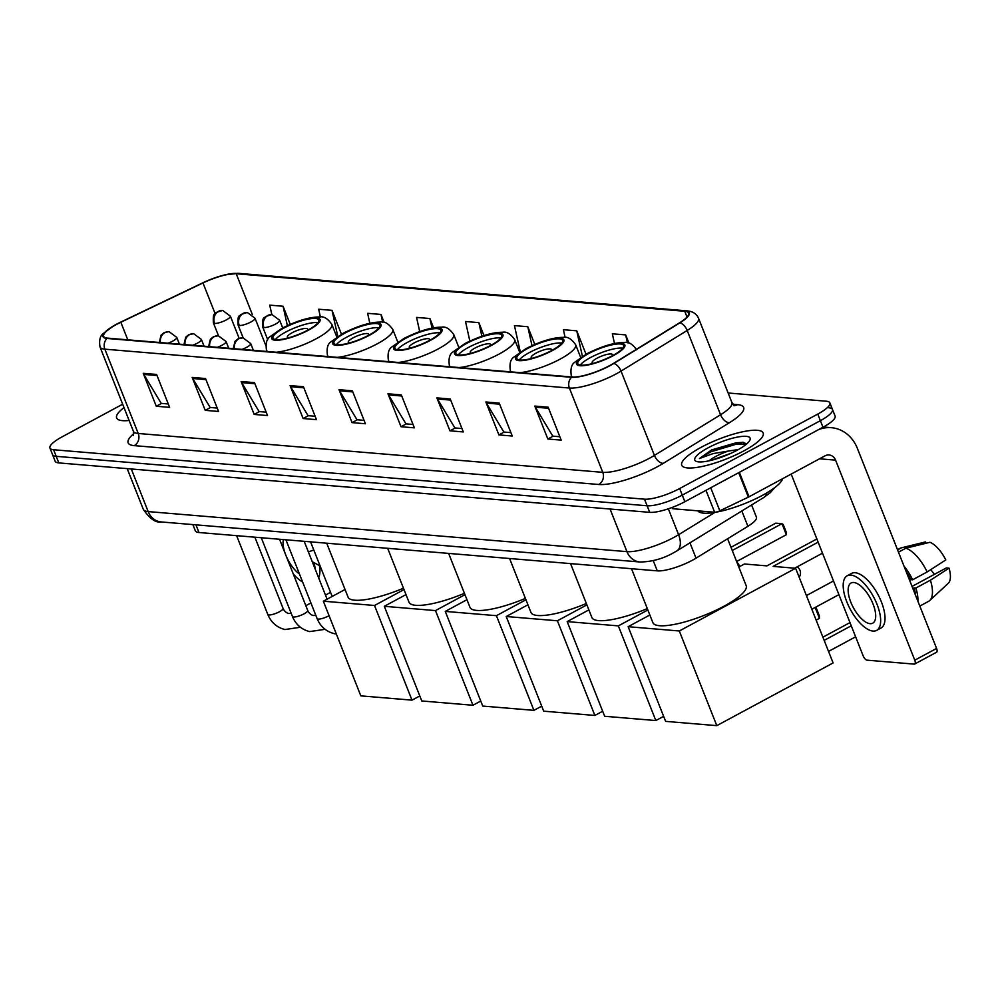 <?xml version="1.0" encoding="UTF-8"?>
<svg xmlns="http://www.w3.org/2000/svg" width="999" height="999" viewBox="0 0 999 999"><rect width="100%" height="100%" fill="white"/><g stroke="black" fill="none" stroke-linecap="round" stroke-linejoin="round"><path stroke-width="1.5" d="M751.598 504.97L756.418 517.157A27.373 6.618 158.4 0 1 747.901 526.286L696.028 558.166A27.373 6.618 158.4 0 1 692.444 560.227A27.373 6.618 158.4 0 1 657.28 570.866L198.988 532.517A27.373 6.618 158.4 0 1 195.342 530.844L192.869 524.587M122.665 404.195L62.05 436.875A27.373 6.618 -21.6 0 0 49.95 448.064L55.17 461.238A27.373 6.618 -21.6 0 0 58.804 462.912L649.712 512.35A27.373 6.618 -21.6 0 0 684.864 501.71L822.976 427.247A27.373 6.618 -21.6 0 0 835.089 416.059L832.479 409.465A27.373 6.618 -21.6 0 0 828.833 407.792M49.95 448.064A27.373 6.618 -21.6 0 0 53.596 449.75L644.492 499.175A27.373 6.618 -21.6 0 0 679.657 488.536L817.769 414.073L820.379 420.666A27.373 6.618 -21.6 0 0 832.479 409.465A27.373 6.618 -21.6 0 1 820.379 420.666L682.255 495.129L820.379 420.666L822.976 427.247M644.492 499.175L647.102 505.769A27.373 6.618 -21.6 0 0 682.255 495.129A27.373 6.618 -21.6 0 1 647.102 505.769L56.206 456.331L647.102 505.769L649.712 512.35M52.56 454.645A27.373 6.618 -21.6 0 0 56.206 456.331A27.373 6.618 -21.6 0 1 52.56 454.645M743.818 450.899A43.794 10.602 -21.6 0 0 763.186 432.992A43.794 10.602 -21.6 0 0 701.098 447.327A43.794 10.602 -21.6 0 0 681.73 465.234A43.794 10.602 -21.6 0 0 743.818 450.899A43.794 10.602 -21.6 0 0 763.186 432.992A43.794 10.602 -21.6 0 0 701.098 447.327A43.794 10.602 -21.6 0 0 681.73 465.234A43.794 10.602 -21.6 0 0 743.818 450.899M609.577 365.646A29.196 7.068 158.4 0 1 572.077 376.998L107.542 338.137A29.196 7.068 158.4 0 1 103.659 336.351A29.196 7.068 158.4 0 1 120.829 322.252L202.972 282.942A29.196 7.068 158.4 0 1 236.214 273.751L684.74 311.276A29.196 7.068 158.4 0 1 688.636 313.074A29.196 7.068 158.4 0 1 679.545 322.814L613.398 363.461A29.196 7.068 158.4 0 1 609.577 365.646M609.939 365.684A29.933 7.243 -21.6 0 0 613.848 363.436L679.994 322.789A29.933 7.243 -21.6 0 0 685.326 310.964L236.8 273.439A29.933 7.243 -21.6 0 0 225.112 274.825A29.933 7.243 -21.6 0 0 202.722 282.867L120.579 322.165A29.933 7.243 -21.6 0 0 114.086 325.562A29.933 7.243 -21.6 0 0 106.968 338.449L571.503 377.31A29.933 7.243 -21.6 0 0 609.939 365.684M168.282 403.971L161.226 403.384L143.781 374.425A7.305 6.369 -85.2 0 1 143.244 373.326L156.281 406.256L169.63 407.367L156.593 374.438L143.244 373.326M161.551 403.409L156.281 406.256M217.233 408.067L210.165 407.48L192.732 378.509A7.305 6.369 -85.2 0 1 192.183 377.422L205.232 410.352L218.569 411.463L205.532 378.534L192.183 377.422M210.502 407.505L205.232 410.352M266.171 412.162L259.116 411.576L241.671 382.605A7.305 6.369 -85.2 0 1 241.134 381.518L254.171 414.435L267.52 415.559L254.483 382.629L241.134 381.518M259.44 411.6L254.171 414.435M315.122 416.258L308.067 415.671L290.622 386.7A7.305 6.369 -85.2 0 1 290.085 385.602L303.122 418.531L316.471 419.655L303.434 386.725L290.085 385.602M308.391 415.696L303.122 418.531M559.852 436.725L552.784 436.138L535.352 407.18A7.305 6.369 -85.2 0 1 534.802 406.081L547.839 439.011L561.188 440.122L548.151 407.192L534.802 406.081M553.109 436.163L547.839 439.011M510.901 432.629L503.846 432.043L486.401 403.084A7.305 6.369 -85.2 0 1 485.864 401.985L498.901 434.915L512.25 436.026L499.213 403.097L485.864 401.985M504.17 432.067L498.901 434.915M461.95 428.546L454.895 427.947L437.45 398.988A7.305 6.369 -85.2 0 1 436.913 397.889L449.95 430.819L463.299 431.93L450.262 399.013L436.913 397.889M455.219 427.972L449.95 430.819M413.012 424.45L405.956 423.851L388.511 394.892A7.305 6.369 -85.2 0 1 387.974 393.793L401.011 426.723L414.36 427.847L401.323 394.917L387.974 393.793M406.281 423.888L401.011 426.723M364.061 420.354L357.005 419.755L339.56 390.796A7.305 6.369 -85.2 0 1 339.023 389.697L352.06 422.627L365.409 423.751L352.372 390.821L339.023 389.697M357.33 419.792L352.06 422.627M124.013 407.592A43.794 10.602 -21.6 0 0 116.646 417.957A43.794 10.602 -21.6 0 0 129.121 420.479A43.794 10.602 -21.6 0 1 116.646 417.957A43.794 10.602 -21.6 0 1 124.013 407.592M817.769 414.073A27.373 6.618 -21.6 0 0 829.869 402.884A27.373 6.618 -21.6 0 0 826.223 401.211L728.134 392.994M384.165 322.515L380.969 314.435L367.62 313.324L369.817 323.264M341.471 334.203L332.018 310.352L318.669 309.228L320.392 317.008M290.222 324.3L283.079 306.256L269.73 305.132L271.815 314.535M534.802 344.393L527.797 326.723L514.448 325.612L520.304 351.985M586.013 354.208L576.748 330.819L563.399 329.707L565.122 337.487M628.958 343.169L625.686 334.915L612.35 333.791L614.485 343.481M433.578 327.809L429.907 318.531L416.558 317.42L419.692 331.556M483.978 335.552L478.858 322.627L465.509 321.516L469.842 341.071M478.858 322.627L481.868 336.238M527.797 326.723L531.992 345.629M576.748 330.819L582.405 356.343M625.686 334.915L627.434 342.794M429.907 318.531L432.03 328.097M380.969 314.435L382.692 322.252M332.018 310.352L337.799 336.426M283.079 306.256L287.362 325.587M697.876 510.826A45.629 11.039 -21.6 0 0 762.299 495.429A45.629 11.039 -21.6 0 0 782.554 478.733M746.753 443.881L742.569 442.257L711.613 449.925L699.462 458.516L713.061 453.596L728.571 451.011A20.617 4.995 -21.6 0 0 715.659 456.506A20.617 4.995 -21.6 0 0 709.065 460.814M728.571 451.011L738.336 449.575M711.3 460.289L730.893 453.334M736.962 450.324A29.745 7.193 -21.6 0 0 749.899 440.172A29.745 7.193 -21.6 0 0 737.899 437A29.745 7.193 -21.6 0 0 707.954 447.902A29.745 7.193 -21.6 0 0 696.328 461.388A29.745 7.193 -21.6 0 0 736.962 450.324M699.462 458.516L710.838 451.81L736.65 444.093L746.603 444.006M711.613 449.925L736.126 442.782L743.331 442.345M672.464 507.33L673.039 508.753L714.635 512.237L705.968 490.334M818.78 429.52A36.501 31.831 -85.2 0 1 831.343 427.684A36.501 31.831 -85.2 0 1 857.379 448.389L936.587 648.426A4.558 1.936 61.7 0 1 936.525 652.26L914.722 664.01A4.558 1.936 -118.3 0 0 914.772 660.177L835.576 460.139A9.128 7.955 94.8 0 0 829.07 454.97A9.128 7.955 94.8 0 0 825.049 455.831L749.038 496.803A4.558 1.099 158.4 0 1 748.376 497.14L719.829 510.801A4.558 1.099 158.4 0 1 714.635 512.237M791.183 474.075L863.161 655.868A4.558 1.936 -118.3 0 0 867.02 660.164L914.185 664.11A4.558 1.936 -118.3 0 0 914.722 664.01M673.039 508.753A4.558 1.099 158.4 0 1 672.427 508.479L672.04 507.492M870.067 623.663A22.815 9.703 -118.3 0 0 872.751 623.151A22.815 9.703 -118.3 0 0 871.84 601.223A22.815 9.703 -118.3 0 0 853.77 582.492A22.815 9.703 -118.3 0 0 851.098 582.991A22.815 9.703 -118.3 0 0 851.997 604.932A22.815 9.703 -118.3 0 0 870.067 623.663M919.817 606.081L928.546 601.373A30.107 12.812 -118.3 0 0 929.694 600.536L948.226 583.341A23.726 10.09 -118.3 0 0 949.05 568.169L946.315 567.944L912.037 586.425M876.647 630.381L881.006 628.034A31.019 13.199 -118.3 0 0 879.782 598.201A31.019 13.199 -118.3 0 0 855.206 572.739A31.019 13.199 -118.3 0 0 851.56 573.414L847.202 575.774A31.019 13.199 -118.3 0 0 848.426 605.594A31.019 13.199 -118.3 0 0 873.001 631.068A31.019 13.199 -118.3 0 0 876.647 630.381A31.019 13.199 -118.3 0 0 875.411 600.561A31.019 13.199 -118.3 0 0 850.836 575.087A31.019 13.199 -118.3 0 0 847.202 575.774M898.476 552.172L905.856 548.201L929.982 542.282A23.726 10.09 -118.3 0 1 945.791 559.939L927.147 571.965L912.611 579.795L910.801 579.645A26.461 11.251 -118.3 0 0 906.255 571.815M912.611 579.795A30.107 12.812 -118.3 0 0 903.983 566.096M927.147 571.965A30.107 12.812 -118.3 0 0 905.856 548.201M926.048 543.244L925.524 541.92L901.398 547.827L897.577 549.887M901.398 547.827A30.107 12.812 -118.3 0 0 901.298 547.852A30.107 12.812 -118.3 0 0 899.974 548.351L897.489 549.687M930.868 569.555A18.244 7.767 -118.3 0 0 934.477 574.325M915.608 595.454A26.461 11.251 -118.3 0 0 914.06 587.874L915.871 588.024L930.406 580.194L949.05 568.169M912.861 588.523L914.06 587.874M910.801 579.645L909.602 580.294M917.881 601.186A30.107 12.812 -118.3 0 0 915.871 588.024M929.694 600.536A30.107 12.812 -118.3 0 0 930.406 580.194M612.712 355.557A24.638 5.957 -21.6 0 0 623.601 345.492A24.638 5.957 -21.6 0 0 588.686 353.546A24.638 5.957 -21.6 0 0 577.797 363.624A24.638 5.957 -21.6 0 0 612.712 355.557M622.777 348.189A24.638 5.957 -21.6 0 0 590.309 357.667A24.638 5.957 -21.6 0 0 580.244 365.035M631.505 568.706L652.859 622.627A50.187 12.138 -21.6 0 0 723.988 606.206A50.187 12.138 -21.6 0 0 746.178 585.676L727.609 538.761M612.112 355.881A10.952 2.647 -21.6 0 0 612.512 354.645A10.952 2.647 -21.6 0 0 596.99 358.229A10.952 2.647 -21.6 0 0 592.145 362.699A10.952 2.647 -21.6 0 0 593.281 363.336M855.619 636.813L828.533 651.41M818.131 542.145L773.151 566.396L795.616 568.281L833.104 662.949L716.795 725.649L665.621 721.365L628.134 626.698L649.837 614.997M822.901 637.187L849.987 622.589M738.798 567.045L744.442 563.998L766.92 565.884L816.87 538.948M628.134 626.698L679.308 630.981L716.795 725.649M795.616 568.281L679.308 630.981M851.248 625.786L824.163 640.384M794.642 568.194L822.502 553.171M551.748 350.462A24.638 5.957 -21.6 0 0 562.649 340.384A24.638 5.957 -21.6 0 0 527.722 348.451A24.638 5.957 -21.6 0 0 516.833 358.529A24.638 5.957 -21.6 0 0 551.748 350.462M561.825 343.094A24.638 5.957 -21.6 0 0 529.358 352.572A24.638 5.957 -21.6 0 0 519.28 359.94M570.554 563.611L591.895 617.532A50.187 12.138 -21.6 0 0 647.302 608.591M551.161 350.774A10.952 2.647 -21.6 0 0 551.548 349.538A10.952 2.647 -21.6 0 0 536.026 353.122A10.952 2.647 -21.6 0 0 531.193 357.605A10.952 2.647 -21.6 0 0 532.317 358.241M815.221 607.404L816.295 608.104L819.367 615.846L819.455 618.344L816.146 620.129M663.636 716.345L655.831 720.554L604.657 716.271L567.182 621.603L588.873 609.902M567.182 621.603L618.344 625.886L655.831 720.554M647.851 609.977L618.344 625.886M819.455 618.344L815.134 607.454M732.242 550.486L781.967 523.676L775.736 523.164L730.981 547.29M781.967 523.676L783.191 524.463L786.25 532.205L786.338 534.715L781.967 523.676M736.613 561.513L786.338 534.715M490.796 345.367A24.638 5.957 -21.6 0 0 501.685 335.289A24.638 5.957 -21.6 0 0 466.77 343.356A24.638 5.957 -21.6 0 0 455.869 353.421A24.638 5.957 -21.6 0 0 490.796 345.367M500.861 337.999A24.638 5.957 -21.6 0 0 468.394 347.465A24.638 5.957 -21.6 0 0 458.329 354.832M509.59 558.503L530.944 612.424A50.187 12.138 -21.6 0 0 586.338 603.496M490.197 345.679A10.952 2.647 -21.6 0 0 490.584 344.443A10.952 2.647 -21.6 0 0 475.074 348.027A10.952 2.647 -21.6 0 0 470.229 352.51A10.952 2.647 -21.6 0 0 471.366 353.134M602.672 711.251L594.867 715.446L543.706 711.176L506.218 616.508L527.922 604.807M506.218 616.508L557.392 620.779L594.867 715.446M586.888 604.882L557.392 620.779M429.832 340.259A24.638 5.957 -21.6 0 0 440.721 330.182A24.638 5.957 -21.6 0 0 405.806 338.249A24.638 5.957 -21.6 0 0 394.917 348.326A24.638 5.957 -21.6 0 0 429.832 340.259M439.91 332.892A24.638 5.957 -21.6 0 0 407.442 342.37A24.638 5.957 -21.6 0 0 397.365 349.737M448.626 553.409L469.98 607.33A50.187 12.138 -21.6 0 0 525.387 598.401M429.233 340.584A10.952 2.647 -21.6 0 0 429.632 339.348A10.952 2.647 -21.6 0 0 414.11 342.932A10.952 2.647 -21.6 0 0 409.265 347.402A10.952 2.647 -21.6 0 0 410.402 348.039M541.708 706.143L533.916 710.351L482.742 706.068L445.267 611.4L466.958 599.7M445.267 611.4L496.428 615.684L533.916 710.351M525.936 599.775L496.428 615.684M368.881 335.164A24.638 5.957 -21.6 0 0 379.77 325.087A24.638 5.957 -21.6 0 0 344.842 333.154A24.638 5.957 -21.6 0 0 333.953 343.231A24.638 5.957 -21.6 0 0 368.881 335.164M378.946 327.797A24.638 5.957 -21.6 0 0 346.478 337.275A24.638 5.957 -21.6 0 0 336.413 344.643M387.674 548.301L409.016 602.235A50.187 12.138 -21.6 0 0 464.423 593.294M368.281 335.477A10.952 2.647 -21.6 0 0 368.668 334.24A10.952 2.647 -21.6 0 0 353.147 337.824A10.952 2.647 -21.6 0 0 348.314 342.307A10.952 2.647 -21.6 0 0 349.45 342.944M480.756 701.048L472.952 705.257L421.79 700.973L384.303 606.306L406.006 594.605M384.303 606.306L435.477 610.589L472.952 705.257M464.972 594.68L435.477 610.589M307.917 330.07A24.638 5.957 -21.6 0 0 318.806 319.992A24.638 5.957 -21.6 0 0 283.891 328.059A24.638 5.957 -21.6 0 0 273.002 338.124A24.638 5.957 -21.6 0 0 307.917 330.07M317.982 322.689A24.638 5.957 -21.6 0 0 285.514 332.168A24.638 5.957 -21.6 0 0 275.449 339.535M326.71 543.206L348.064 597.127A50.187 12.138 -21.6 0 0 403.471 588.199M307.317 330.382A10.952 2.647 -21.6 0 0 307.717 329.146A10.952 2.647 -21.6 0 0 292.195 332.729A10.952 2.647 -21.6 0 0 287.35 337.2A10.952 2.647 -21.6 0 0 288.486 337.837M419.792 695.953L412 700.149L360.826 695.866L323.339 601.198L345.042 589.51M323.339 601.198L374.513 605.481L412 700.149M404.008 589.585L374.513 605.481M293.244 573.876A31.019 13.199 -118.3 0 0 302.622 581.992M318.631 577.809A31.019 13.199 -118.3 0 0 319.48 565.771M315.309 569.418A31.019 13.199 -118.3 0 0 313.973 562.999M283.404 539.585A22.815 9.703 -118.3 0 0 285.314 553.871M286.114 555.881A22.815 9.703 -118.3 0 0 299.475 574.038M689.959 542.844L696.028 558.166M653.234 560.626L657.28 570.866M741.832 510.964L747.901 526.286M195.954 524.85L198.988 532.517M131.294 468.981L148.164 511.588A18.244 15.922 94.8 0 0 161.189 521.94C155.832 523.014 149.875 518.818 143.307 509.353A36.501 8.829 -21.6 0 0 148.164 511.588L626.935 551.648A36.501 8.829 -21.6 0 0 673.813 537.462A36.501 8.829 -21.6 0 0 678.596 534.715L668.331 508.803M610.064 509.028L626.935 551.648A18.244 15.922 94.8 0 0 639.959 561.987L161.189 521.94M684.864 501.71L679.657 488.536M58.804 462.912L53.596 449.75M774.675 487.674L770.217 492.757L763.748 497.502L676.86 550.886A18.244 10.402 -121.6 0 0 678.596 534.715L714.922 512.387M763.748 497.502A18.244 10.402 -121.6 0 0 766.87 492.844M732.916 404.258L737.599 404.657A45.629 11.039 158.4 0 1 729.47 422.677L663.324 463.324A45.629 11.039 158.4 0 1 598.763 484.49L134.228 445.629A9.128 7.955 94.8 0 0 138.237 433.479L602.772 472.34A36.501 8.829 -21.6 0 0 649.65 458.154A36.501 8.829 -21.6 0 0 654.42 455.407L720.566 414.76A36.501 8.829 -21.6 0 0 731.93 402.585L734.74 405.694L733.578 405.519M134.228 445.629A45.629 11.039 158.4 0 1 133.816 433.616M133.379 431.231A36.501 8.829 -21.6 0 0 138.237 433.479L104.858 349.175A36.501 8.829 158.4 0 1 100 346.94L133.379 431.231L133.454 435.439M685.326 310.964A9.128 7.955 94.8 0 1 687.187 310.876C692.856 311.401 696.64 313.873 698.551 318.281A36.501 8.829 158.4 0 1 687.187 330.469L621.041 371.104A36.501 8.829 158.4 0 1 616.271 373.851A36.501 8.829 158.4 0 1 569.393 388.037A9.128 7.955 -85.2 0 1 571.503 377.31M613.848 363.436A9.128 5.207 -121.6 0 1 621.041 371.104L654.42 455.407A9.128 5.207 58.4 0 0 663.324 463.324M236.8 273.439A9.128 7.955 -85.2 0 1 238.649 273.351L687.187 310.876M729.47 422.677A9.128 5.207 58.4 0 1 720.566 414.76L687.187 330.469A9.128 5.207 -121.6 0 0 679.994 322.789M106.968 338.449A9.128 7.955 94.8 0 0 104.858 349.175L569.393 388.037L602.772 472.34A9.128 7.955 94.8 0 1 598.763 484.49M734.402 405.532A9.128 7.955 94.8 0 0 737.599 404.657M236.214 273.751L252.372 314.573M202.972 282.942L215.06 313.461M120.829 322.252L127.785 339.835M684.74 311.276L687.025 317.033M339.56 390.796L352.797 391.908M388.511 394.892L401.748 396.004M437.45 398.988L450.699 400.099M486.401 403.084L499.637 404.183M535.352 407.18L548.588 408.279M290.622 386.7L303.858 387.812M241.671 382.605L254.907 383.716M192.732 378.509L205.969 379.62M143.781 374.425L157.018 375.524M819.53 458.803L835.576 460.139M739.347 472.34L749.038 496.803M914.772 660.177L936.587 648.426M748.376 497.14L738.686 472.689M710.714 487.774L719.829 510.801M588.011 353.496A26.011 6.294 -21.6 0 0 579.982 365.721A26.011 6.294 -21.6 0 0 613.374 355.619A26.011 6.294 -21.6 0 0 621.415 343.394A26.011 6.294 -21.6 0 0 588.011 353.496M572.564 377.035A35.127 8.504 158.4 0 1 571.291 375.724C570.279 368.693 571.565 364.123 575.124 361.988L586.95 353.696C601.997 346.178 614.485 342.432 624.437 342.47C628.483 341.583 632.554 344.043 636.625 349.862M527.06 348.401A26.011 6.294 -21.6 0 0 519.018 360.627A26.011 6.294 -21.6 0 0 552.422 350.512A26.011 6.294 -21.6 0 0 560.451 338.286A26.011 6.294 -21.6 0 0 527.06 348.401M580.694 357.455L575.661 344.755A35.127 8.504 158.4 0 1 560.127 359.128A35.127 8.504 158.4 0 1 520.167 372.652M511.625 371.94A35.127 8.504 158.4 0 1 510.339 370.617C509.328 363.599 510.601 359.016 514.16 356.893L525.986 348.601C541.033 341.084 553.533 337.337 563.473 337.362C567.532 336.488 571.59 338.948 575.661 344.755M466.096 343.294A26.011 6.294 -21.6 0 0 458.066 355.532A26.011 6.294 -21.6 0 0 491.458 345.417A26.011 6.294 -21.6 0 0 499.5 333.191A26.011 6.294 -21.6 0 0 466.096 343.294M519.73 352.36L514.697 339.66A35.127 8.504 158.4 0 1 499.175 354.021A35.127 8.504 158.4 0 1 459.203 367.557M450.661 366.845A35.127 8.504 158.4 0 1 449.375 365.522C448.364 358.504 449.637 353.921 453.209 351.785L465.022 343.494C480.069 335.976 492.569 332.242 502.522 332.267C506.568 331.381 510.626 333.853 514.697 339.66M405.144 338.199A26.011 6.294 -21.6 0 0 397.103 350.424A26.011 6.294 -21.6 0 0 430.507 340.322A26.011 6.294 -21.6 0 0 438.536 328.084A26.011 6.294 -21.6 0 0 405.144 338.199M458.778 347.265L453.746 334.553A35.127 8.504 158.4 0 1 438.211 348.926A35.127 8.504 158.4 0 1 398.239 362.462M389.71 361.75A35.127 8.504 158.4 0 1 388.411 360.427C387.412 353.396 388.686 348.826 392.245 346.69L404.071 338.399C419.118 330.881 431.618 327.135 441.558 327.173C445.616 326.286 449.675 328.746 453.746 334.553M344.18 333.092A26.011 6.294 -21.6 0 0 336.139 345.329A26.011 6.294 -21.6 0 0 369.543 335.214A26.011 6.294 -21.6 0 0 377.585 322.989A26.011 6.294 -21.6 0 0 344.18 333.092M397.814 342.158L392.782 329.458A35.127 8.504 158.4 0 1 377.247 343.818A35.127 8.504 158.4 0 1 337.287 357.355M328.746 356.643A35.127 8.504 158.4 0 1 327.46 355.319C326.448 348.301 327.722 343.718 331.281 341.583L343.107 333.291C358.154 325.786 370.654 322.04 380.594 322.065C384.652 321.191 388.711 323.651 392.782 329.458M283.216 327.997A26.011 6.294 -21.6 0 0 275.187 340.222A26.011 6.294 -21.6 0 0 308.579 330.12A26.011 6.294 -21.6 0 0 316.621 317.894A26.011 6.294 -21.6 0 0 283.216 327.997M336.85 337.063L331.83 324.363A35.127 8.504 158.4 0 1 316.296 338.723A35.127 8.504 158.4 0 1 276.323 352.26M267.794 351.548A35.127 8.504 158.4 0 1 266.496 350.224C265.484 343.206 266.77 338.624 270.329 336.488L282.155 328.196C297.202 320.679 309.69 316.933 319.643 316.97C323.688 316.084 327.759 318.556 331.83 324.363M241.97 349.388A9.128 2.21 -21.6 0 0 246.666 347.302A9.128 2.21 -21.6 0 0 250.712 343.569L242.982 337.837A9.128 7.955 94.8 0 0 238.961 338.698A9.128 7.955 -85.2 0 0 234.378 348.751M217.32 347.327A9.128 2.21 -21.6 0 0 222.015 345.242A9.128 2.21 -21.6 0 0 226.061 341.508L218.331 335.776A9.128 7.955 94.8 0 0 214.31 336.638A9.128 7.955 -85.2 0 0 209.728 346.69M285.914 539.797L317.095 618.556A8.217 1.986 -21.6 0 0 317.957 619.043A8.217 1.986 -21.6 0 0 328.746 615.871A8.217 1.986 -21.6 0 0 329.083 615.684M192.67 345.267A9.128 2.21 -21.6 0 0 197.365 343.181A9.128 2.21 -21.6 0 0 201.398 339.448L193.681 333.716A9.128 7.955 94.8 0 0 189.66 334.578A9.128 7.955 -85.2 0 0 185.077 344.63M261.263 537.737L292.445 616.495A8.217 1.986 -21.6 0 0 293.306 616.97A8.217 1.986 -21.6 0 0 304.096 613.811A8.217 1.986 -21.6 0 0 307.717 610.451C308.828 612.986 310.614 614.672 313.062 615.534L315.859 615.434M325.037 629.333L325.05 629.32A8.217 3.496 61.7 0 1 325.037 629.333L309.603 631.593C301.473 629.507 295.754 624.475 292.445 616.495M168.019 343.194A9.128 2.21 -21.6 0 0 172.715 341.121A9.128 2.21 -21.6 0 0 176.748 337.387L169.031 331.656A9.128 7.955 94.8 0 0 165.01 332.517A9.128 7.955 -85.2 0 0 160.427 342.57M236.613 535.664L267.794 614.435A8.217 1.986 -21.6 0 0 268.656 614.909A8.217 1.986 -21.6 0 0 279.445 611.75A8.217 1.986 -21.6 0 0 283.067 608.391C284.178 610.926 285.964 612.612 288.411 613.473L291.209 613.374M300.387 627.272L300.399 627.26A8.217 3.496 61.7 0 1 300.387 627.272L284.952 629.532C276.823 627.447 271.104 622.414 267.794 614.435M263.911 327.56A9.128 2.21 -21.6 0 0 275.637 324.013A9.128 2.21 -21.6 0 0 279.67 320.279L271.94 314.548A9.128 7.955 94.8 0 0 267.932 315.409A9.128 7.955 -85.2 0 0 263.911 327.56A9.128 2.21 -21.6 0 1 262.7 326.998C261.925 315.297 264.86 318.718 265.384 316.596L271.94 314.548M239.261 325.499A9.128 2.21 -21.6 0 0 250.986 321.953A9.128 2.21 -21.6 0 0 255.02 318.219L247.29 312.487A9.128 7.955 94.8 0 0 243.281 313.349A9.128 7.955 -85.2 0 0 239.261 325.499A9.128 2.21 -21.6 0 1 238.049 324.937C237.275 313.236 240.21 316.658 240.734 314.535L247.29 312.487M214.61 323.439A9.128 2.21 -21.6 0 0 226.336 319.892A9.128 2.21 -21.6 0 0 230.369 316.159L222.64 310.427A9.128 7.955 94.8 0 0 218.619 311.288A9.128 7.955 -85.2 0 0 214.61 323.439A9.128 2.21 -21.6 0 1 213.399 322.877C212.625 311.176 215.559 314.598 216.084 312.475L222.64 310.427M308.291 551.698A8.217 1.986 -21.6 0 0 313.786 549.987M676.86 550.886L673.576 552.772C662.911 558.791 651.71 561.863 639.959 561.987M143.307 509.353L127.185 468.631M225.112 274.825L238.649 273.351M114.086 325.562L103.834 333.092C100.2 335.414 98.926 340.022 100 346.94M829.869 402.884L832.479 409.465M698.551 318.281L731.93 402.585M823.401 427.023L831.343 427.684M907.454 546.341L901.298 547.852M571.79 376.973L571.291 375.724M811.837 609.24L838.923 594.63M806.418 595.566L833.503 580.968M510.826 371.878L510.339 370.617M799.163 577.235A7.305 7.305 0 0 0 797.115 566.858M449.875 366.783L449.375 365.522M739.435 566.695A7.305 7.305 0 0 0 736.937 562.337M388.911 361.675L388.411 360.427M327.959 356.581L327.46 355.319M266.995 351.473L266.496 350.224M310.564 541.858L332.18 596.44M253.384 350.337L250.712 343.569M233.267 348.651L234.977 341.383L238.074 338.811L242.982 337.837M336.326 633.99L334.253 633.653C326.124 631.568 320.404 626.535 317.095 618.556M304.183 541.321L327.098 599.175M228.734 348.276L226.061 341.508M208.616 346.591L210.327 339.323L213.424 336.738L218.331 335.776M279.533 539.26L307.717 610.451M204.083 346.216L201.398 339.448M183.966 344.53L185.677 337.25L188.774 334.677L193.681 333.716M305.831 605.681L310.914 602.934M325.474 595.092L330.557 592.345M254.882 537.2L283.067 608.391M179.433 344.156L176.748 337.387M159.316 342.47L161.026 335.189L164.123 332.617L169.031 331.656M267.732 339.71L262.7 326.998M282.692 327.909L279.67 320.279M243.169 337.849L238.049 324.937M265.784 345.404L255.02 318.219M218.519 335.789L213.399 322.877M312.25 561.7L320.117 565.983M239.148 338.336L230.369 316.159"/></g></svg>

